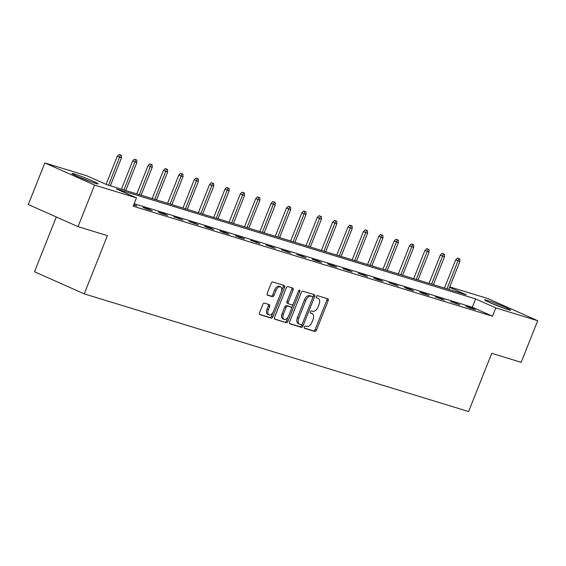 <?xml version="1.0" encoding="UTF-8"?>
<svg xmlns="http://www.w3.org/2000/svg" width="566" height="566" viewBox="0 0 566 566"><rect width="100%" height="100%" fill="white"/><g stroke="black" fill="none" stroke-linecap="round" stroke-linejoin="round"><path stroke-width="0.85" d="M304.352 326.978A1.231 0.708 114 0 0 304.529 328.315A1.231 0.708 114 0 0 304.579 328.33L314.859 331.478A1.762 1.005 114 0 0 316.479 330.141L328.174 300.751A1.762 1.005 114 0 0 327.919 298.841A1.762 1.005 114 0 0 327.856 298.82L317.576 295.671A1.231 0.708 114 0 0 316.436 296.605A1.231 0.708 114 0 0 316.613 297.942A1.231 0.708 114 0 0 316.663 297.957L317.993 298.367A5.632 3.226 114 0 1 318.205 298.445A5.632 3.226 114 0 1 319.012 304.536L318.035 306.984A5.632 3.226 114 0 1 312.856 311.265L311.526 310.854A1.231 0.708 114 0 0 310.394 311.795A1.231 0.708 114 0 0 310.571 313.125A1.231 0.708 114 0 0 310.621 313.147L311.951 313.55A5.632 3.226 114 0 1 312.163 313.628A5.632 3.226 114 0 1 312.97 319.726L311.993 322.174A5.632 3.226 114 0 1 306.814 326.448L305.484 326.044A1.231 0.708 114 0 0 304.352 326.978M74.514 174.01A13.987 0.799 -158.3 0 1 89.18 179.521A13.987 0.799 -158.3 0 1 97.996 183.844A13.987 0.799 -158.3 0 1 95.477 183.342A13.987 0.799 -158.3 0 1 80.811 177.83A13.987 0.799 -158.3 0 1 71.995 173.5A13.987 0.799 -158.3 0 1 74.514 174.01M487.071 300.327A13.987 0.799 -158.3 0 1 501.745 305.831A13.987 0.799 -158.3 0 1 510.553 310.161A13.987 0.799 -158.3 0 1 508.035 309.652A13.987 0.799 -158.3 0 1 493.368 304.14A13.987 0.799 -158.3 0 1 484.56 299.817A13.987 0.799 -158.3 0 1 487.071 300.327M264.414 303.121A1.762 1.005 114 0 0 262.801 304.458L259.518 312.701A1.762 1.005 114 0 0 259.773 314.604A1.762 1.005 114 0 0 259.836 314.632L271.255 318.127A1.762 1.005 114 0 0 272.876 316.79L284.571 287.401A1.762 1.005 114 0 0 284.316 285.497A1.762 1.005 114 0 0 284.252 285.469L272.833 281.974A1.762 1.005 114 0 0 271.213 283.311L267.251 293.273A1.762 1.005 114 0 0 267.506 295.176A1.762 1.005 114 0 0 267.569 295.197L272.458 296.697A1.762 1.005 114 0 0 274.071 295.36L276.038 290.422A4.712 2.696 114 0 1 280.545 286.912A4.712 2.696 114 0 1 281.217 292.006L273.52 311.357A4.712 2.696 114 0 1 269.013 314.866A4.712 2.696 114 0 1 268.341 309.772L269.621 306.546A1.762 1.005 114 0 0 269.374 304.642A1.762 1.005 114 0 0 269.303 304.614L264.414 303.121M449.765 286.905L487.977 298.6L537.7 320.731L521.152 362.325L491.762 353.325L468.591 411.553L84.235 293.874L107.406 235.647L78.023 226.648L94.572 185.061L44.848 162.93L86.761 175.764L106.917 184.735L466.228 294.745L449.588 287.337M537.7 320.731L495.795 307.904L475.638 298.933L116.32 188.917L136.477 197.888L94.572 185.061M136.477 197.888L133.166 206.208L492.484 316.217L495.795 307.904M289.615 321.92A1.762 1.005 114 0 0 289.87 323.823A1.762 1.005 114 0 0 289.934 323.851L301.36 327.346A1.762 1.005 114 0 0 302.973 326.009L314.675 296.612A1.762 1.005 114 0 0 314.42 294.709A1.762 1.005 114 0 0 314.356 294.688L302.93 291.186A1.762 1.005 114 0 0 301.317 292.523L289.615 321.92M286.304 322.733L274.885 319.238A1.762 1.005 114 0 1 274.821 319.217A1.762 1.005 114 0 1 274.567 317.314L286.262 287.917A1.762 1.005 114 0 1 287.882 286.58L292.771 288.08A1.762 1.005 114 0 1 292.834 288.101A1.762 1.005 114 0 1 293.089 290.004L288.342 301.926A1.762 1.005 114 0 0 288.596 303.829A1.762 1.005 114 0 0 288.66 303.857L291.907 304.848A1.762 1.005 114 0 0 293.521 303.51L298.459 291.101A1.231 0.708 114 0 1 299.64 290.181A1.231 0.708 114 0 1 299.817 291.518L287.924 321.403A1.762 1.005 114 0 1 286.304 322.733L274.524 318.941M56.303 216.983L34.512 271.744L84.235 293.874M492.484 316.217L472.327 307.246L134.163 203.71M471.888 308.095L465.974 306.284L469.327 307.777L475.249 309.588L471.888 308.095L471.719 308.512M456.507 303.383L450.586 301.572L459.861 304.876L456.507 303.383L456.338 303.8M441.119 298.671L435.204 296.86L444.48 300.171L441.119 298.671L440.956 299.089M425.738 293.966L419.823 292.155L423.184 293.648L429.099 295.459L425.738 293.966L425.575 294.384M410.357 289.254L404.442 287.443L407.803 288.936L413.718 290.747L410.357 289.254L410.194 289.672M394.976 284.542L389.061 282.731L398.337 286.042L394.976 284.542L394.813 284.96M379.595 279.837L373.68 278.026L377.034 279.519L382.956 281.33L379.595 279.837L379.425 280.255M364.214 275.126L358.292 273.314L367.567 276.618L364.214 275.126L364.044 275.543M348.826 270.414L342.911 268.602L352.186 271.913L348.826 270.414L348.663 270.831M333.445 265.709L327.53 263.897L330.891 265.39L336.805 267.202L333.445 265.709L333.282 266.126M318.064 260.997L312.149 259.186L315.51 260.678L321.424 262.49L318.064 260.997L317.901 261.414M302.683 256.285L296.768 254.474L306.043 257.785L302.683 256.285L302.513 256.702M287.302 251.58L281.38 249.769L290.662 253.073L287.302 251.58L287.132 251.997M271.921 246.868L265.999 245.057L275.274 248.361L271.921 246.868L271.751 247.285M256.532 242.156L250.618 240.345L259.893 243.656L256.532 242.156L256.37 242.573M241.151 237.451L235.237 235.64L238.597 237.133L244.512 238.944L241.151 237.451L240.989 237.869M225.77 232.739L219.856 230.928L223.216 232.421L229.131 234.232L225.77 232.739L225.608 233.157M210.389 228.027L204.475 226.216L207.828 227.716L213.75 229.527L210.389 228.027L210.219 228.445M195.008 223.322L189.086 221.511L198.369 224.815L195.008 223.322L194.838 223.74M179.62 218.61L173.705 216.799L182.981 220.103L179.62 218.61L179.457 219.028M164.239 213.898L158.324 212.087L161.685 213.587L167.6 215.398L164.239 213.898L164.076 214.316M148.858 209.194L142.943 207.382L146.304 208.875L152.219 210.686L148.858 209.194L148.695 209.611M133.795 204.623L136.838 205.974L133.647 204.998M78.023 226.648L28.3 204.524L44.848 162.93M472.327 307.246L475.638 298.933M311.017 313.132A5.632 3.226 114 0 0 310.819 313.033A5.632 3.226 114 0 0 310.607 312.956L311.951 313.55M317.059 297.949A5.632 3.226 114 0 0 316.861 297.843A5.632 3.226 114 0 0 316.649 297.766L317.993 298.367M304.289 328.054L313.514 330.877A1.762 1.005 114 0 0 315.135 329.546L326.83 300.15A1.762 1.005 114 0 0 326.872 298.515M312.729 297.525L313.331 296.018A1.762 1.005 114 0 0 313.373 294.384M289.58 323.554L300.015 326.745A1.762 1.005 114 0 0 301.628 325.408L302.103 324.233M301.204 324.735A1.231 0.708 114 0 0 302.336 323.794L312.602 297.999A1.231 0.708 114 0 0 312.425 296.662A1.231 0.708 114 0 0 312.382 296.648L310.975 296.216A5.632 3.226 114 0 0 305.803 300.496L298.784 318.127A5.632 3.226 114 0 0 299.591 324.226A5.632 3.226 114 0 0 299.796 324.304L301.204 324.735M311.123 296.089A1.231 0.708 114 0 0 311.081 296.068A1.231 0.708 114 0 0 311.038 296.046L312.382 296.648M298.452 323.702A5.632 3.226 114 0 1 298.247 323.625A5.632 3.226 114 0 1 297.44 317.533L304.458 299.895A5.632 3.226 114 0 1 309.63 295.615L311.038 296.046M288.533 303.8L287.316 303.256A1.762 1.005 114 0 1 287.252 303.235A1.762 1.005 114 0 1 286.997 301.331L291.745 289.41A1.762 1.005 114 0 0 291.787 287.776M293.252 304.041L291.476 308.505M288.186 316.762L286.58 320.802L287.924 321.403M283.425 314.3A4.712 2.696 114 0 0 284.097 319.394A4.712 2.696 114 0 0 288.603 315.885L291.313 309.064A1.762 1.005 114 0 0 291.058 307.161A1.762 1.005 114 0 0 290.995 307.133L287.754 306.142A1.762 1.005 114 0 0 286.134 307.48L283.425 314.3L282.08 313.698A4.712 2.696 114 0 0 282.752 318.792L284.097 319.394M289.778 306.595A1.762 1.005 114 0 0 289.714 306.56A1.762 1.005 114 0 0 289.65 306.539L290.995 307.133M282.08 313.698L284.79 306.878A1.762 1.005 114 0 1 286.41 305.541L289.65 306.539M284.96 322.139A1.762 1.005 114 0 0 286.58 320.802M269.013 314.866L267.668 314.264A4.712 2.696 114 0 1 266.996 309.17L268.277 305.944A1.762 1.005 114 0 0 268.319 304.317M280.545 286.912L279.201 286.311A4.712 2.696 114 0 0 274.694 289.82L276.038 290.422M267.209 294.9L271.114 296.096A1.762 1.005 114 0 0 272.727 294.759L274.694 289.82M281.521 291.094L283.226 286.799A1.762 1.005 114 0 0 283.269 285.165M259.476 314.335L269.911 317.533A1.762 1.005 114 0 0 271.531 316.196L273.109 312.234M459.804 258.959L457.477 258.061L459.804 258.959L459.875 261.485L455.687 259.865L444.459 288.08M458.821 258.655L446.991 288.851M459.875 261.485L448.767 289.396M455.687 259.865L457.477 258.061M493.863 304.352A12.105 0.693 -158.3 0 1 498.257 306.065A12.105 0.693 -158.3 0 1 500.677 307.062M502.997 307.925A13.902 0.792 21.7 0 0 498.434 306.029A13.902 0.792 21.7 0 0 491.585 303.383M81.306 178.035A12.105 0.693 -158.3 0 1 88.119 180.745M90.433 181.615A13.902 0.792 21.7 0 0 79.021 177.073M444.423 254.247L442.096 253.349L444.423 254.247L444.494 256.773L440.298 255.153L429.07 283.368M443.44 253.95L431.61 284.146M444.494 256.773L433.386 284.691M440.298 255.153L442.096 253.349M429.042 249.542L426.714 248.644L429.042 249.542L429.113 252.061L424.917 250.441L413.689 278.656M428.059 249.238L416.229 279.434M429.113 252.061L418.005 279.979M424.917 250.441L426.714 248.644M413.661 244.83L411.326 243.932L413.661 244.83L413.732 247.356L409.536 245.736L398.308 273.951M412.671 244.526L400.848 274.722M413.732 247.356L402.624 275.267M409.536 245.736L411.326 243.932M398.28 240.118L395.945 239.22L398.28 240.118L398.351 242.644L394.155 241.024L382.927 269.239M397.29 239.821L385.467 270.017M398.351 242.644L387.236 270.562M394.155 241.024L395.945 239.22M382.892 235.414L380.564 234.515L382.892 235.414L382.963 237.932L378.774 236.312L367.546 264.527M381.909 235.109L370.079 265.305M382.963 237.932L371.855 265.85M378.774 236.312L380.564 234.515M367.511 230.702L365.183 229.803L367.511 230.702L367.582 233.227L363.393 231.607L352.165 259.822M366.527 230.397L354.698 260.593M367.582 233.227L356.474 261.138M363.393 231.607L365.183 229.803M352.13 225.99L349.802 225.091L352.13 225.99L352.201 228.515L348.005 226.895L336.777 255.11M351.146 225.692L339.317 255.889M352.201 228.515L341.093 256.433M348.005 226.895L349.802 225.091M336.749 221.285L334.421 220.386L336.749 221.285L336.82 223.803L332.624 222.183L321.396 250.398M335.758 220.981L323.936 251.177M336.82 223.803L325.712 251.721M332.624 222.183L334.421 220.386M321.368 216.573L319.033 215.674L321.368 216.573L321.438 219.099L317.243 217.478L306.015 245.694M320.377 216.269L308.555 246.465M321.438 219.099L310.331 247.009M317.243 217.478L319.033 215.674M305.987 211.861L303.652 210.962L305.987 211.861L306.057 214.387L301.862 212.766L290.634 240.982M304.996 211.564L293.174 241.76M306.057 214.387L294.943 242.305M301.862 212.766L303.652 210.962M290.599 207.156L288.271 206.257L290.599 207.156L290.669 209.675L286.481 208.055L275.253 236.27M289.615 206.852L277.786 237.048M290.669 209.675L279.562 237.593M286.481 208.055L288.271 206.257M275.218 202.444L272.89 201.546L275.218 202.444L275.288 204.97L271.093 203.35L259.865 231.565M274.234 202.14L262.405 232.336M275.288 204.97L264.18 232.881M271.093 203.35L272.89 201.546M259.836 197.732L257.509 196.834L259.836 197.732L259.907 200.258L255.712 198.638L244.484 226.853M258.853 197.435L247.024 227.631M259.907 200.258L248.799 228.176M255.712 198.638L257.509 196.834M244.455 193.027L242.128 192.129L244.455 193.027L244.526 195.546L240.331 193.926L229.103 222.141M243.465 192.723L231.643 222.919M244.526 195.546L233.418 223.464M240.331 193.926L242.128 192.129M229.074 188.315L226.74 187.417L229.074 188.315L229.145 190.841L224.95 189.221L213.722 217.436M228.084 188.011L216.262 218.207M229.145 190.841L218.037 218.752M224.95 189.221L226.74 187.417M213.686 183.603L211.359 182.705L213.686 183.603L213.764 186.129L209.569 184.509L198.341 212.724M212.703 183.306L200.88 213.502M213.764 186.129L202.649 214.047M209.569 184.509L211.359 182.705M198.305 178.898L195.977 178L198.305 178.898L198.376 181.417L194.188 179.797L182.96 208.012M197.322 178.594L185.492 208.79M198.376 181.417L187.268 209.335M194.188 179.797L195.977 178M182.924 174.186L180.596 173.288L182.924 174.186L182.995 176.712L178.799 175.092L167.571 203.307M181.941 173.882L170.111 204.078M182.995 176.712L171.887 204.623M178.799 175.092L180.596 173.288M167.543 169.475L165.215 168.576L167.543 169.475L167.614 172L163.418 170.38L152.19 198.595M166.56 169.177L154.73 199.374M167.614 172L156.506 199.918M163.418 170.38L165.215 168.576M152.162 164.77L149.827 163.871L152.162 164.77L152.233 167.288L148.037 165.668L136.809 193.883M151.172 164.465L139.349 194.662M152.233 167.288L141.125 195.206M148.037 165.668L149.827 163.871M136.781 160.058L134.446 159.159L136.781 160.058L136.852 162.584L132.656 160.963L121.428 189.178M135.79 159.754L123.968 189.95M136.852 162.584L125.744 190.494M132.656 160.963L134.446 159.159M121.393 155.346L119.065 154.447L121.393 155.346L121.471 157.872L117.275 156.251L106.09 184.36M120.409 155.049L108.58 185.245M121.471 157.872L110.356 185.79M117.275 156.251L119.065 154.447M326.83 300.15L328.174 300.751M315.135 329.546L316.479 330.141M313.514 330.877L314.859 331.478M313.331 296.018L314.675 296.612M301.628 325.408L302.973 326.009M300.015 326.745L301.36 327.346M309.63 295.615L310.975 296.216M304.458 299.895L305.803 300.496M297.44 317.533L298.784 318.127M291.745 289.41L293.089 290.004M286.997 301.331L288.342 301.926M298.53 290.945L299.817 291.518M286.41 305.541L287.754 306.142M284.79 306.878L286.134 307.48M268.277 305.944L269.621 306.546M266.996 309.17L268.341 309.772M272.727 294.759L274.071 295.36M271.114 296.096L272.458 296.697M283.226 286.799L284.571 287.401M271.531 316.196L272.876 316.79M269.911 317.533L271.255 318.127M310.819 313.033L312.163 313.628M316.861 297.843L318.205 298.445M311.081 296.068L312.425 296.662M298.247 323.625L299.591 324.226M287.252 303.235L288.596 303.829M289.714 306.56L291.058 307.161"/></g></svg>

